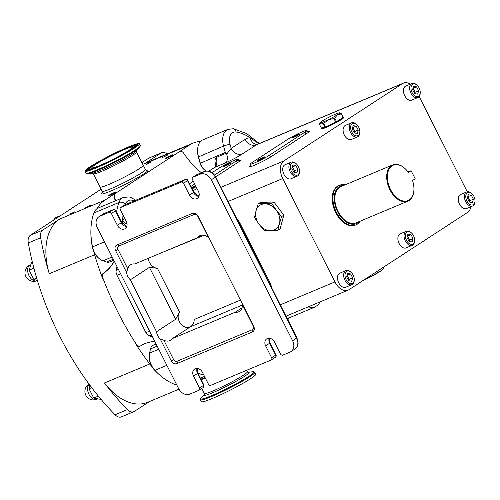 <?xml version="1.0" encoding="UTF-8"?>
<svg xmlns="http://www.w3.org/2000/svg" width="500" height="500" viewBox="0 0 500 500"><rect width="100%" height="100%" fill="white"/><g stroke="black" fill="none" stroke-linecap="round" stroke-linejoin="round"><path stroke-width="0.75" d="M74.95 211.737L69.725 214.181L74.95 211.737M90.75 205.119L85.519 207.556L90.75 205.119M167.219 155.3L161.994 157.738L167.219 155.3M151.425 161.919L146.194 164.356L151.425 161.919M172.362 155.369A4.1 0.362 -26.8 0 0 173.062 154.756A4.1 0.362 -26.8 0 0 170.469 155.688A4.1 0.362 -26.8 0 0 166.456 157.844A4.1 0.362 -26.8 0 0 165.75 158.45A4.1 0.362 -26.8 0 0 168.344 157.525A4.1 0.362 -26.8 0 0 172.362 155.369M115.006 192.731A4.1 0.362 -26.8 0 0 115.712 192.125A4.1 0.362 -26.8 0 0 113.112 193.05A4.1 0.362 -26.8 0 0 109.1 195.206A4.1 0.362 -26.8 0 0 108.394 195.819A4.1 0.362 -26.8 0 0 110.994 194.887A4.1 0.362 -26.8 0 0 115.006 192.731M191.812 188.194A4.194 0.369 -26.8 0 0 195.219 186.319A4.194 0.369 -26.8 0 0 195.7 185.981M195.562 185.719A4.194 0.369 -26.8 0 0 191.481 187.537M230.438 163.375A4.194 0.369 -26.8 0 0 231.156 162.75A4.194 0.369 -26.8 0 0 228.5 163.7A4.194 0.369 -26.8 0 0 224.394 165.906A4.194 0.369 -26.8 0 0 223.675 166.531A4.194 0.369 -26.8 0 0 226.331 165.581A4.194 0.369 -26.8 0 0 230.438 163.375M263.906 157.537A4.194 0.369 -26.8 0 0 264.625 156.912A4.194 0.369 -26.8 0 0 261.969 157.863A4.194 0.369 -26.8 0 0 257.863 160.069A4.194 0.369 -26.8 0 0 257.144 160.694A4.194 0.369 -26.8 0 0 259.8 159.744A4.194 0.369 -26.8 0 0 263.906 157.537M299.125 134.594A4.194 0.369 -26.8 0 0 299.844 133.969A4.194 0.369 -26.8 0 0 297.188 134.925A4.194 0.369 -26.8 0 0 293.081 137.131A4.194 0.369 -26.8 0 0 292.362 137.75A4.194 0.369 -26.8 0 0 295.019 136.8A4.194 0.369 -26.8 0 0 299.125 134.594M409.263 199.938A19.175 11.963 67.3 0 0 413.925 189.85A19.175 11.963 67.3 0 0 412.525 180.512L415.194 178.781L411.112 170.706L408.45 172.438A19.175 11.963 67.3 0 0 404.994 168.544A19.175 11.963 67.3 0 0 392.038 165.837A19.175 11.963 67.3 0 0 390.525 189.481A19.175 11.963 67.3 0 0 409.263 199.938M413.919 190.006A19.656 12.263 -112.7 0 1 413.913 190.162A19.656 12.263 -112.7 0 1 409.137 200.506A19.656 12.263 -112.7 0 1 407.906 201.156A19.656 12.263 -112.7 0 1 389.45 188.787A19.656 12.263 -112.7 0 1 391.481 165.556A19.656 12.263 -112.7 0 1 392.713 164.9A19.656 12.263 -112.7 0 1 404.762 168.331A19.656 12.263 -112.7 0 1 404.881 168.438M101.15 399.45L93.744 398.062L89.031 388.781L89.781 385.094M37.381 280.481L33.825 279.45L29.119 270.169L31.531 262.387L32.337 262.05M53.706 220.087L54.612 218.075L60.512 215.6M471.894 193.675L471.425 193.25A7.625 4.756 67.3 0 0 466.75 191.919L460.569 194.513A7.625 4.756 67.3 0 0 458.488 197.15A7.625 4.756 67.3 0 0 460.331 205.575A7.625 4.756 67.3 0 0 466.463 208.575L472.644 205.981A7.625 4.756 67.3 0 0 474.725 203.344A7.625 4.756 67.3 0 0 474.975 201.719L475 201.088A6.669 4.162 67.3 0 0 471.894 193.675A6.669 4.162 67.3 0 0 465.988 194.819A6.669 4.162 67.3 0 0 468.956 203.731A6.669 4.162 67.3 0 0 474.781 202.506A6.669 4.162 67.3 0 0 475 201.088M466.75 191.919A7.625 4.756 67.3 0 0 464.669 194.556A7.625 4.756 67.3 0 0 466.512 202.987A7.625 4.756 67.3 0 0 472.644 205.981M417.119 85.231L416.644 84.806A7.625 4.756 67.3 0 0 411.969 83.475L405.788 86.069A7.625 4.756 67.3 0 0 403.706 88.7A7.625 4.756 67.3 0 0 405.55 97.131A7.625 4.756 67.3 0 0 411.681 100.131L417.863 97.537A7.625 4.756 67.3 0 0 419.944 94.9A7.625 4.756 67.3 0 0 420.194 93.275L420.219 92.644A6.669 4.162 67.3 0 0 417.119 85.231A6.669 4.162 67.3 0 0 411.206 86.375A6.669 4.162 67.3 0 0 414.175 95.281A6.669 4.162 67.3 0 0 420 94.062A6.669 4.162 67.3 0 0 420.219 92.644M411.969 83.475A7.625 4.756 67.3 0 0 409.894 86.112A7.625 4.756 67.3 0 0 411.731 94.544A7.625 4.756 67.3 0 0 417.863 97.537M351.15 272.337L350.681 271.913A7.625 4.756 67.3 0 0 346.006 270.581L339.825 273.175A7.625 4.756 67.3 0 0 337.744 275.812A7.625 4.756 67.3 0 0 339.588 284.237A7.625 4.756 67.3 0 0 345.719 287.238L351.9 284.644A7.625 4.756 67.3 0 0 353.981 282.013A7.625 4.756 67.3 0 0 354.225 280.381L354.256 279.75A6.669 4.162 67.3 0 0 351.15 272.337A6.669 4.162 67.3 0 0 345.244 273.481A6.669 4.162 67.3 0 0 348.212 282.394A6.669 4.162 67.3 0 0 354.038 281.175A6.669 4.162 67.3 0 0 354.256 279.75M346.006 270.581A7.625 4.756 67.3 0 0 343.925 273.219A7.625 4.756 67.3 0 0 345.769 281.65A7.625 4.756 67.3 0 0 351.9 284.644M356.744 124.562L356.275 124.138A7.625 4.756 67.3 0 0 351.6 122.806L345.419 125.4A7.625 4.756 67.3 0 0 343.338 128.038A7.625 4.756 67.3 0 0 345.181 136.463A7.625 4.756 67.3 0 0 351.306 139.462L357.494 136.869A7.625 4.756 67.3 0 0 359.569 134.231A7.625 4.756 67.3 0 0 359.819 132.606L359.85 131.975A6.669 4.162 67.3 0 0 356.744 124.562A6.669 4.162 67.3 0 0 350.831 125.706A6.669 4.162 67.3 0 0 353.806 134.619A6.669 4.162 67.3 0 0 359.631 133.394A6.669 4.162 67.3 0 0 359.85 131.975M351.6 122.806A7.625 4.756 67.3 0 0 349.519 125.444A7.625 4.756 67.3 0 0 351.362 133.875A7.625 4.756 67.3 0 0 357.494 136.869M296.369 163.894L295.9 163.469A7.625 4.756 67.3 0 0 291.225 162.138L285.044 164.731A7.625 4.756 67.3 0 0 282.962 167.369A7.625 4.756 67.3 0 0 284.806 175.794A7.625 4.756 67.3 0 0 290.938 178.794L297.119 176.2A7.625 4.756 67.3 0 0 299.2 173.562A7.625 4.756 67.3 0 0 299.45 171.938L299.475 171.306A6.669 4.162 67.3 0 0 296.369 163.894A6.669 4.162 67.3 0 0 290.462 165.037A6.669 4.162 67.3 0 0 293.431 173.95A6.669 4.162 67.3 0 0 299.256 172.725A6.669 4.162 67.3 0 0 299.475 171.306M291.225 162.138A7.625 4.756 67.3 0 0 289.144 164.775A7.625 4.756 67.3 0 0 290.988 173.206A7.625 4.756 67.3 0 0 297.119 176.2M411.525 233.006L411.05 232.581A7.625 4.756 67.3 0 0 406.381 231.25L400.194 233.844A7.625 4.756 67.3 0 0 398.119 236.481A7.625 4.756 67.3 0 0 399.956 244.906A7.625 4.756 67.3 0 0 406.087 247.906L412.269 245.312A7.625 4.756 67.3 0 0 414.35 242.675A7.625 4.756 67.3 0 0 414.6 241.05L414.625 240.419A6.669 4.162 67.3 0 0 411.525 233.006A6.669 4.162 67.3 0 0 405.613 234.15A6.669 4.162 67.3 0 0 408.587 243.062A6.669 4.162 67.3 0 0 414.406 241.844A6.669 4.162 67.3 0 0 414.625 240.419M406.381 231.25A7.625 4.756 67.3 0 0 404.3 233.888A7.625 4.756 67.3 0 0 406.144 242.319A7.625 4.756 67.3 0 0 412.269 245.312M321.194 128.194A12.387 1.094 -26.8 0 0 324.869 127.212L321.275 127.938A12.387 1.094 -26.8 0 0 321.194 128.194L321.506 128.806A12.387 1.094 -26.8 0 0 329.044 126.144A12.387 1.094 -26.8 0 0 341.087 119.744A12.387 1.094 -26.8 0 0 343.619 117.638L343.312 117.025A12.387 1.094 -26.8 0 0 343.056 116.938M339.55 112.844A10.956 0.969 -26.8 0 0 339.025 112.875A10.956 0.969 -26.8 0 0 331.488 115.95A10.956 0.969 -26.8 0 0 322.306 120.919A10.956 0.969 -26.8 0 0 320.062 122.688A10.956 0.969 -26.8 0 0 320.669 122.812A10.956 0.969 -26.8 0 0 328.206 119.731A10.956 0.969 -26.8 0 0 337.388 114.763A10.956 0.969 -26.8 0 0 339.55 112.844L341.463 113.781L343.231 117.275A12.387 1.094 -26.8 0 0 343.312 117.025M341.463 113.781A12.387 1.094 153.2 0 1 341.319 113.944L337.388 114.763L334.731 118.125A12.387 1.094 153.2 0 1 333.938 118.556L328.206 119.731L323.756 123.45A12.387 1.094 153.2 0 1 323.106 123.719L320.669 122.812L319.513 124.444L321.275 127.938M343.088 117.444L336.5 121.619A12.387 1.094 -26.8 0 0 340.775 119.125A12.387 1.094 -26.8 0 0 343.088 117.444L341.319 113.944M360.288 221.106A21.438 13.375 -112.7 0 1 357.394 224.106A21.438 13.375 -112.7 0 1 356.05 224.819A21.438 13.375 -112.7 0 1 335.913 211.331A21.438 13.375 -112.7 0 1 338.131 185.981A21.438 13.375 -112.7 0 1 339.475 185.269A21.438 13.375 -112.7 0 1 345.1 184.856M339.475 185.269L338.787 185.556A21.438 13.375 67.3 0 0 337.444 186.269A21.438 13.375 67.3 0 0 335.231 211.619A21.438 13.375 67.3 0 0 355.363 225.106L356.05 224.819M344.181 185.238A20.488 12.781 67.3 0 0 339.25 186.544A20.488 12.781 67.3 0 0 337.631 211.806A20.488 12.781 67.3 0 0 357.65 222.975A20.488 12.781 67.3 0 0 359.375 221.488M407.906 201.156L356.044 222.887A19.656 12.263 -112.7 0 1 337.587 210.519A19.656 12.263 -112.7 0 1 339.625 187.288A19.656 12.263 -112.7 0 1 340.856 186.631L392.713 164.9M201.262 235.238L197.481 237.7L134.781 263.975A9.531 7.4 -123.1 0 0 130.438 264.869A9.531 7.4 -123.1 0 0 127.775 268.819L126.587 272.406L115.612 250.681A4.763 3.7 56.9 0 1 116.444 245.25A4.763 3.7 56.9 0 1 116.906 245.006L192.463 213.35A4.763 3.7 56.9 0 1 198.038 216.144L253.669 326.287A4.763 3.7 56.9 0 1 252.838 331.719A4.763 3.7 56.9 0 1 252.375 331.962L176.819 363.619A4.763 3.7 56.9 0 1 171.25 360.819L160.275 339.1A9.531 7.4 56.9 0 1 157.719 335.694A9.531 7.4 56.9 0 1 156.544 331.712L175.662 319.256L149.431 267.337L157.444 268.331L179.556 312.106L175.662 319.256M204.037 235.294L160.6 253.156M148.219 258.344A9.531 7.4 -123.1 0 0 149.4 262.294A9.531 7.4 -123.1 0 0 157.444 268.331M156.544 331.712L130.319 279.794A9.531 7.4 56.9 0 1 127.762 276.388A9.531 7.4 56.9 0 1 126.587 272.406M179.556 312.106A9.531 7.4 -123.1 0 0 179.356 321.6A9.531 7.4 -123.1 0 0 189.288 327.556M201.137 379.637A24.25 2.144 -26.8 0 0 205.338 378.056M143.138 165.087A24.25 2.144 153.2 0 1 143.238 165.188A24.25 2.144 153.2 0 1 139.075 168.794A24.25 2.144 153.2 0 1 115.319 181.556A24.25 2.144 153.2 0 1 99.944 187.056A24.25 2.144 153.2 0 1 99.931 186.912M156.094 344L153.206 345.206A9.531 5.944 67.3 0 0 152.606 345.525A9.531 5.944 67.3 0 0 150.494 348.938L149.575 353.088A14.294 8.919 67.3 0 0 149.275 355.494A14.294 8.919 67.3 0 0 154.887 370.35A58.125 36.263 67.3 0 0 159.106 374.506A58.125 36.263 67.3 0 0 176.844 385.081M116.569 212.225A58.125 36.263 -112.7 0 1 118.969 202.481A17.15 10.7 -112.7 0 1 122.269 198.062A17.15 10.7 -112.7 0 1 123.344 197.494L98.275 208A17.15 10.7 67.3 0 0 97.2 208.569A17.15 10.7 67.3 0 0 93.9 212.987A58.125 36.263 67.3 0 0 90.962 228.594A58.125 36.263 67.3 0 0 92.525 246.894A14.294 8.919 67.3 0 0 98.794 258.269A14.294 8.919 67.3 0 0 102.963 260.812L106.581 262.006A9.531 5.944 67.3 0 0 109.644 261.975L113.781 260.244M215.881 164.231A9.531 5.944 -112.7 0 1 215.844 164.194C214.606 162.075 214.669 159.838 216.025 157.494L226.181 153.238L225.325 152.463L223.556 146.081A17.15 10.7 -112.7 0 1 226.85 129.938A17.15 10.7 -112.7 0 1 227.919 129.362L202.85 139.869A17.15 10.7 67.3 0 0 201.775 140.438A17.15 10.7 67.3 0 0 197.606 149.462A17.15 10.7 67.3 0 0 198.487 156.588L200.256 162.963A9.531 5.944 67.3 0 0 204.206 169.594A9.531 5.944 67.3 0 0 206.306 171.019M101.05 189.244L30.406 235.269A9.531 5.944 67.3 0 0 28.287 242.963A220.125 137.331 67.3 0 0 115.069 414.762A9.531 5.944 67.3 0 0 121.394 416.887L133.756 411.706A9.531 5.944 -112.7 0 1 127.431 409.581A220.125 137.331 -112.7 0 1 104.456 382.975A56.225 35.075 -112.7 0 0 147.637 402.306L178.944 389.194M201.35 172.744A71.469 44.588 -112.7 0 1 183.781 153.344A4.763 2.975 67.3 0 0 179.9 151.4A4.763 2.975 67.3 0 0 179.606 151.556L189.6 144.969L144.269 163.962L161.075 153.012A9.531 5.944 -112.7 0 1 161.669 152.694L149.306 157.875A9.531 5.944 67.3 0 0 148.713 158.194L141.894 162.631M467.262 191.756L419.156 96.525M410.35 84.156A14.294 8.919 67.3 0 0 403.488 83.112A14.294 8.919 67.3 0 0 402.594 83.588L283.863 160.938A14.294 8.919 67.3 0 0 282.738 178.562L334.944 281.925A14.294 8.919 67.3 0 0 348.019 290.194A14.294 8.919 67.3 0 0 348.913 289.719L467.644 212.362A14.294 8.919 67.3 0 0 470.919 206.706M258.169 203.856L260.369 202.419L273.925 201.988L283.8 215.181L280.119 228.819L277.913 230.256L279.444 223.637A14.294 11.1 -123.1 0 0 276.344 210.225A14.294 11.1 -123.1 0 0 264.631 203.844A14.294 11.1 -123.1 0 0 256.012 210.875A14.294 11.1 -123.1 0 0 259.113 224.294A14.294 11.1 -123.1 0 0 270.825 230.675A14.294 11.1 -123.1 0 0 279.444 223.637L281.594 216.619L276.344 210.225L271.725 203.419L258.169 203.856L256.012 210.875L254.488 217.494L259.113 224.294L264.363 230.688L277.913 230.256M102.956 278.244L102.613 278.387A4.763 2.975 -112.7 0 1 103.306 273.25L103.65 273.106A4.763 2.975 67.3 0 0 102.956 278.244A220.125 137.331 67.3 0 0 136.2 344.056A4.763 2.975 67.3 0 0 140.162 346.125A4.763 2.975 67.3 0 0 140.456 345.969A71.469 44.588 -112.7 0 1 144.831 343.663A71.469 44.588 -112.7 0 1 154.819 341.475M179.606 151.556L115.594 193.263A4.763 2.975 67.3 0 0 114.838 198.256L114.494 198.4A4.763 2.975 -112.7 0 1 115.25 193.406L115.594 193.263M103.65 273.106A71.469 44.588 67.3 0 0 114.319 261.3M115.681 200.706A71.469 44.588 67.3 0 0 114.838 198.256M286.969 318.081A17.15 10.7 67.3 0 0 289.881 317.55L314.95 307.044A17.15 10.7 -112.7 0 1 308.506 306.744M403.488 83.112L257.188 144.412A9.531 7.231 88.8 0 1 250.181 137.769L258.863 143.713M226.181 153.238L226.7 154.081L231.156 148.406L245.144 139.294A23.825 14.863 -112.7 0 1 250.181 137.769A53.362 33.294 67.3 0 0 236.05 132.006A12.387 7.731 67.3 0 0 230.044 144.394L231.156 148.406A9.531 7.4 56.9 0 0 242.306 154C237.506 157.019 231.887 159.981 225.456 162.887L214.519 167.475L208.794 171.2M122.381 223.506L122.706 220.812A9.531 6.644 -151.8 0 0 127.05 224.1M226.7 154.081C227.894 158.287 227.481 161.219 225.456 162.887M216.025 157.494L215.95 162.294C215.787 165.55 215.212 167.325 214.244 167.619A2.856 2.219 56.9 0 1 214.519 167.475A9.531 5.944 -112.7 0 0 216.025 157.494M269.469 155.206L304.688 132.262A11.912 1.056 -26.8 0 0 306.731 130.494A11.912 1.056 -26.8 0 0 299.181 133.194A11.912 1.056 -26.8 0 0 287.519 139.462L252.3 162.4A11.912 1.056 -26.8 0 0 250.25 164.175A11.912 1.056 -26.8 0 0 257.806 161.475A11.912 1.056 -26.8 0 0 269.469 155.206A1.906 1.481 56.9 0 0 271.7 156.325A13.819 1.225 153.2 0 1 255.763 164.688A13.819 1.225 153.2 0 1 250.269 165.731M214.5 175.056L236 161.044A11.912 1.056 -26.8 0 0 238.05 159.269A11.912 1.056 -26.8 0 0 230.5 161.969A11.912 1.056 -26.8 0 0 218.831 168.238L212.025 172.675M192.125 188.8A11.912 1.056 -26.8 0 0 196.081 186.744M194.681 183.969L190.919 186.419M98.794 258.269L98.088 257.631A12.862 8.025 -112.7 0 1 93.619 251.156A12.862 8.025 -112.7 0 1 92.45 247.394A56.7 35.375 -112.7 0 1 90.919 229.544L90.962 228.594M159.106 374.506L158.4 373.869A56.7 35.375 -112.7 0 1 154.288 369.812A12.862 8.025 -112.7 0 1 152.012 366.763A12.862 8.025 -112.7 0 1 149.231 356.444L149.275 355.494M204.206 169.594L203.494 168.956A8.1 5.056 -112.7 0 1 200.144 163.319L198.375 156.944A15.725 9.806 -112.7 0 1 197.569 150.412L197.606 149.462M289.144 317.812A56.225 35.075 -112.7 0 1 287.838 319.8M189.6 144.969A56.225 35.075 -112.7 0 1 193.125 143.1A56.225 35.075 -112.7 0 1 200.6 141.394M144.269 163.962A56.225 35.075 -112.7 0 1 147.787 162.094L193.125 143.1M42.769 230.087L59.575 219.137A56.225 35.075 -112.7 0 0 49.275 273.744A220.125 137.331 -112.7 0 1 40.65 237.787A9.531 5.944 -112.7 0 1 42.769 230.087L30.406 235.269M96.806 208.85A56.225 35.075 -112.7 0 1 104.913 200.144L115.25 193.406M152.012 366.763A56.225 35.075 -112.7 0 1 149.787 363.981A220.125 137.331 -112.7 0 1 135.856 344.2L136.2 344.056M102.613 278.387A220.125 137.331 -112.7 0 1 94.612 254.75A56.225 35.075 -112.7 0 1 93.619 251.156M149.475 401.538L134.356 411.394A9.531 5.944 -112.7 0 1 133.756 411.706M103.306 273.25A71.469 44.588 67.3 0 0 114.188 261.05M115.337 200.85A71.469 44.588 67.3 0 0 114.494 198.4M144.656 343.731A71.469 44.588 -112.7 0 1 154.881 341.606M139.987 346.188A4.763 2.975 -112.7 0 1 139.819 346.269A4.763 2.975 -112.7 0 1 135.856 344.2M179.262 151.7A4.763 2.975 -112.7 0 1 179.556 151.544A4.763 2.975 -112.7 0 1 179.737 151.481M109.138 212.331L99.869 216.219A9.531 7.4 -123.1 0 0 98.944 216.706A9.531 7.4 -123.1 0 0 97.275 227.569L178.594 388.537A9.531 7.4 -123.1 0 0 189.737 394.137L199.013 390.25A1.906 1.481 -123.1 0 0 199.194 390.15A1.906 1.481 -123.1 0 0 199.531 387.981L193.538 376.119A6.194 4.812 56.9 0 1 194.619 369.056A6.194 4.812 56.9 0 1 202.469 372.375L208.456 384.237A1.906 1.481 -123.1 0 0 210.688 385.356L271.131 360.031A1.906 1.481 -123.1 0 0 271.319 359.931A1.906 1.481 -123.1 0 0 271.65 357.762L265.656 345.9A6.194 4.812 56.9 0 1 266.744 338.837A6.194 4.812 56.9 0 1 274.587 342.156L280.581 354.019A1.906 1.481 -123.1 0 0 282.806 355.138L290.019 352.113A9.531 7.4 -123.1 0 0 290.944 351.625A9.531 7.4 -123.1 0 0 292.613 340.763L211.3 179.794A9.531 7.4 -123.1 0 0 200.15 174.2L192.938 177.219A1.906 1.481 -123.1 0 0 192.75 177.319A1.906 1.481 -123.1 0 0 192.419 179.488L198.412 191.35A6.194 4.812 56.9 0 1 197.325 198.412A6.194 4.812 56.9 0 1 189.481 195.094L183.487 183.231A1.906 1.481 -123.1 0 0 181.262 182.113L120.819 207.438A1.906 1.481 -123.1 0 0 120.631 207.537A1.906 1.481 -123.1 0 0 120.3 209.713L126.287 221.569A6.194 4.812 56.9 0 1 125.206 228.631A6.194 4.812 56.9 0 1 117.362 225.312L111.369 213.45A1.906 1.481 -123.1 0 0 109.138 212.331L113.162 209.713L103.894 213.594L99.869 216.219M242.056 307.75L235.138 312.256A9.531 7.4 -123.1 0 0 239.481 311.363A9.531 7.4 -123.1 0 0 242.331 304.481L242.162 303.5M239.312 297.863L212.2 244.194M209.356 238.556L208.644 237.787A9.531 7.4 -123.1 0 0 199.125 236.088A9.531 7.4 -123.1 0 0 197.481 237.7M242.369 305.019L190.556 326.731C192.919 325.037 194.144 322.619 194.231 319.469L240.444 300.106M235.138 312.256L172.444 338.531L190.556 326.731M160.275 339.1L163.844 340.225A9.531 7.4 -123.1 0 0 170.8 340.144A9.531 7.4 -123.1 0 0 172.444 338.531M149.431 267.337L130.319 279.794M117 266.613L116.163 270.387A5.625 3.506 67.3 0 0 116.969 275.306L145.931 332.644A5.625 3.506 67.3 0 0 149.262 335.913L152.556 337.006M381.825 270.169A14.294 1.262 153.2 0 1 381.794 270.194A14.294 1.262 153.2 0 1 381.388 270.525A14.294 1.262 153.2 0 1 371.294 276.438A14.294 1.262 153.2 0 1 363.644 280.119M383.556 267.144L383.913 267.844L381.388 270.525L371.294 276.438L365.087 279.175M381.794 270.194L381.388 270.525M377.725 270.944L378.331 272.15M273.925 201.988L271.725 203.419M283.8 215.181L281.594 216.619M336.5 121.619L334.731 118.125M335.7 122.05L325.525 126.95A12.387 1.094 -26.8 0 0 335.7 122.05L333.938 118.556M325.525 126.95L323.756 123.45M324.869 127.212L323.106 123.719M320.062 122.688L319.513 124.444M410.969 234.606L413.038 238.531L412.081 241.919L409.056 241.388L406.987 237.463L407.938 234.075L410.969 234.606L407.531 236.044L409.606 239.969L413.038 238.531M407.281 236.4A3.869 2.413 67.3 0 1 408.569 238.006A3.869 2.413 67.3 0 1 409.188 241.406L409.606 239.969M295.812 165.494L297.887 169.419L296.931 172.806L293.906 172.275L291.831 168.35L292.787 164.956L295.812 165.494L292.381 166.931L294.45 170.856L297.887 169.419M294.044 172.3L294.45 170.856M294.037 172.294A3.869 2.413 67.3 0 0 293.419 168.894A3.869 2.413 67.3 0 0 292.131 167.288M356.188 126.163L358.256 130.087L357.306 133.475L354.275 132.944L352.206 129.019L353.162 125.625L356.188 126.163L352.75 127.6L354.825 131.525L358.256 130.087M352.506 127.956A3.869 2.413 67.3 0 1 353.787 129.562A3.869 2.413 67.3 0 1 354.406 132.963L354.825 131.525M350.594 273.938L352.663 277.863L351.712 281.25L348.681 280.719L346.613 276.794L347.569 273.406L350.594 273.938L347.156 275.375L349.231 279.3L352.663 277.863M346.912 275.731A3.869 2.413 67.3 0 1 348.194 277.337A3.869 2.413 67.3 0 1 348.812 280.738L349.231 279.3M416.556 86.831L418.631 90.756L417.675 94.144L414.65 93.606L412.575 89.688L413.531 86.294L416.556 86.831L413.125 88.269L415.194 92.194L418.631 90.756M412.875 88.625A3.869 2.413 67.3 0 1 414.162 90.231A3.869 2.413 67.3 0 1 414.781 93.631L415.194 92.194M471.337 195.275L473.413 199.2L472.456 202.587L469.431 202.056L467.356 198.131L468.312 194.737L471.337 195.275L467.906 196.713L469.975 200.637L473.413 199.2M469.569 202.081L469.975 200.637M469.556 202.075A3.869 2.413 67.3 0 0 468.938 198.675A3.869 2.413 67.3 0 0 467.656 197.069M161.669 152.694A9.531 5.944 -112.7 0 1 167.1 154M33.825 279.45L36.712 278.244M29.119 270.169L33.888 268.169M93.744 398.062L98.387 396.119M89.031 388.781L91.713 387.656M408.1 171.969L411.112 170.706M143.2 165.206A24.206 2.144 153.2 0 1 139.037 168.812A24.206 2.144 153.2 0 1 115.331 181.55A24.206 2.144 153.2 0 1 99.987 187.031L93.281 173.75A24.206 2.144 153.2 0 0 108.619 168.263A24.206 2.144 153.2 0 0 132.331 155.531A24.206 2.144 153.2 0 0 136.488 151.925L143.2 165.206M90.2 166.694A30.494 2.7 153.2 0 1 120.069 150.644A30.494 2.7 153.2 0 1 139.394 143.731A30.494 2.7 153.2 0 1 134.156 148.275A30.494 2.7 153.2 0 1 104.288 164.319A30.494 2.7 153.2 0 1 84.963 171.231A30.494 2.7 153.2 0 1 90.2 166.694M128.544 150.625A22.706 2.006 153.2 0 1 106.306 162.569A22.706 2.006 153.2 0 1 91.912 167.719A22.706 2.006 153.2 0 1 95.812 164.338A22.706 2.006 153.2 0 1 118.05 152.394A22.706 2.006 153.2 0 1 132.444 147.244A22.706 2.006 153.2 0 1 128.544 150.625M254.844 372.281A30.494 2.7 -26.8 0 1 221.137 392.206A30.494 2.7 -26.8 0 1 200.406 399.775L201.369 401.675A30.494 2.7 -26.8 0 0 222.1 394.106A30.494 2.7 -26.8 0 0 255.8 374.175L254.844 372.281L252.975 371.7A29.994 2.656 -26.8 0 1 246.725 377.725A29.994 2.656 -26.8 0 1 220.925 391.469A29.994 2.656 -26.8 0 1 201.05 397.925L204.319 394.519A25.206 2.231 -26.8 0 0 221.156 388.95A25.206 2.231 -26.8 0 0 248.306 372.312M89.113 384.194A8.575 5.35 67.3 0 0 88.975 394.369A8.575 5.35 67.3 0 0 96.806 399.312L97.312 399.094M36.888 280.7A8.575 8.575 0 0 1 28.863 265.625A8.575 8.575 0 0 1 30.263 264.881A8.575 5.35 67.3 0 0 29.712 265.175A8.575 5.35 67.3 0 0 29.062 275.763A8.575 5.35 67.3 0 0 36.888 280.7L37.388 280.494M99.944 187.056L102.088 191.294A24.25 2.144 -26.8 0 0 110.931 188.7A24.25 2.144 -26.8 0 0 141.213 173.031A24.25 2.144 -26.8 0 0 145.381 169.425L146.55 170.287M146.294 170.238A26.156 2.312 153.2 0 1 138.906 176.938A26.156 2.312 153.2 0 1 110.781 191.05A26.156 2.312 153.2 0 1 103.794 191.269M236.831 218.825A13.819 10.731 56.9 0 1 239.944 223.181L269.9 282.488L269.163 282.825M269.9 282.488A13.819 10.731 56.9 0 1 271.512 287.475M133.944 200.987A12.387 7.731 67.3 0 0 127.844 200.863A12.387 7.731 67.3 0 0 125.463 204.05A53.362 33.294 67.3 0 0 125.256 204.631M334.944 281.925L280.281 304.831M282.738 178.562L228.069 201.469M234.419 162.075A13.819 1.225 153.2 0 1 238.231 162.162L215.644 176.875L296.962 337.856L298.119 343.338C297.712 344.7 298.612 345.662 294.969 349.006A9.531 7.4 -123.1 0 0 296.637 338.144L215.325 177.169L211.3 179.794M197.019 188.594A13.819 1.225 153.2 0 1 193.056 190.65M303.106 133.294A13.819 1.225 153.2 0 1 306.919 133.381L271.7 156.325M283.863 160.938L220.919 187.312M402.594 83.588L256.294 144.887L242.306 154M193.325 181.281L189.562 183.731L193.312 181.256M257.25 144.412L257.188 144.412A14.294 8.919 67.3 0 0 256.294 144.887A9.531 7.4 56.9 0 1 245.144 139.294M166.869 365.331L154.887 370.35L154.288 369.812M200.381 378.144L204.506 376.413M203.844 375.1A58.125 36.263 -112.7 0 1 197.812 373.05M125.463 204.05A4.763 3.094 -159.8 0 0 118.969 202.481L93.9 212.987M92.45 247.394L92.525 246.894L104.506 241.875M112.131 256.969L102.963 260.812M106.581 262.006L113.263 259.212M230.044 144.394A4.763 0.744 164.5 0 0 223.556 146.081L198.375 156.944M200.144 163.319L225.325 152.463M157.175 346.138L150.494 348.938M149.575 353.088L158.744 349.25M123.006 215.062A53.362 33.294 67.3 0 0 122.706 220.812A23.825 14.863 -112.7 0 1 124.581 218.188M236.05 132.006A4.763 3.481 -81.3 0 0 233.337 128.737L227.919 129.362M239.944 223.181L239.206 223.519M304.688 132.262A1.906 1.481 -123.1 0 0 306.919 133.381M236 161.044A1.906 1.481 -123.1 0 0 238.231 162.162M161.075 153.012L148.713 158.194M104.913 200.144L59.575 219.137M94.612 254.75L49.275 273.744M40.65 237.787L28.287 242.963M127.431 409.581L115.069 414.762M149.787 363.981L104.456 382.975M199.531 387.981L203.556 385.356L197.562 373.494A6.194 4.812 56.9 0 1 197.087 368.438M193.538 376.119L197.887 373.212L203.881 385.075L203.556 385.356A1.906 1.481 -123.1 0 1 203.219 387.531A1.906 1.906 0 0 0 203.881 385.075M271.65 357.762L275.675 355.138L269.681 343.275A6.194 4.812 56.9 0 1 269.206 338.219M265.656 345.9L270.012 342.994L276 354.856L275.675 355.138A1.906 1.481 -123.1 0 1 275.344 357.312A1.906 1.906 0 0 0 276 354.856M292.613 340.763L296.962 337.856M200.15 174.2L204.175 171.575L196.962 174.6L192.938 177.219M189.481 195.094L193.506 192.469L187.512 180.613L183.487 183.231M198.888 196.406A6.194 4.812 56.9 0 1 193.506 192.469L193.831 192.188L198.938 196.256M181.262 182.113L185.287 179.494L124.844 204.819L120.819 207.438M117.362 225.312L121.388 222.688L115.394 210.831L111.369 213.45M126.769 226.625A6.194 4.812 56.9 0 1 121.388 222.688L121.713 222.406L126.819 226.475M192.75 177.319L196.775 174.694A1.906 1.481 -123.1 0 1 196.962 174.6A1.906 1.188 -112.7 0 1 197.081 174.537L204.294 171.513C208.994 170.219 212.781 172.006 215.65 176.887L215.325 177.169A9.531 7.4 -123.1 0 0 204.175 171.575A1.906 1.188 -112.7 0 1 204.294 171.513A1.906 1.188 -112.7 0 1 204.462 171.462M104.138 213.494A1.906 1.188 -112.7 0 0 104.012 213.531A1.906 1.188 -112.7 0 0 103.894 213.594A9.531 7.4 -123.1 0 0 102.969 214.081L98.944 216.706M203.038 387.625A1.906 1.481 -123.1 0 0 203.219 387.531L199.194 390.15M275.156 357.406A1.906 1.481 -123.1 0 0 275.344 357.312L271.319 359.931M197.213 174.494A1.906 1.188 -112.7 0 0 197.081 174.537A1.906 1.906 0 0 0 196.775 174.694A1.906 1.481 -123.1 0 0 196.612 174.825M187.844 180.325L187.512 180.613A1.906 1.481 -123.1 0 0 185.287 179.494A1.906 1.188 -112.7 0 1 185.406 179.425A1.906 1.906 0 0 1 187.844 180.325L193.831 192.188M125.087 204.713A1.906 1.188 -112.7 0 0 124.963 204.756A1.906 1.188 -112.7 0 0 124.844 204.819A1.906 1.481 -123.1 0 0 124.656 204.913A1.906 1.481 -123.1 0 0 124.494 205.044M115.719 210.544L115.394 210.831A1.906 1.481 -123.1 0 0 113.162 209.713A1.906 1.188 -112.7 0 1 113.281 209.65A1.906 1.906 0 0 1 115.719 210.544L121.713 222.406M163.844 340.225L173.625 359.588A2.856 2.219 -123.1 0 0 176.969 361.269L252.525 329.613A2.856 2.219 -123.1 0 0 253.3 326.206L242.331 304.481M208.644 237.787L197.669 216.069A2.856 2.219 -123.1 0 0 194.325 214.387L118.769 246.044A2.856 2.219 -123.1 0 0 117.994 249.45L127.775 268.819M192.8 213.231A1.906 1.188 -112.7 0 1 194.325 214.387M117.156 244.9A1.906 1.188 -112.7 0 1 118.769 246.044M115.612 250.681L117.994 249.45M171.25 360.819L173.625 359.588M176.819 363.619A1.906 1.188 67.3 0 0 176.969 361.269M252.375 331.962A1.906 1.188 67.3 0 0 252.525 329.613M118.431 269.444L116.163 270.387M120.619 273.781L116.969 275.306M149.581 331.112L145.931 332.644M151.525 334.963L149.262 335.913M91.494 166.15A28.694 2.537 153.2 0 1 127.325 147.613A28.694 2.537 153.2 0 1 132.863 148.819A28.694 2.537 153.2 0 1 97.031 167.35A28.694 2.537 153.2 0 1 91.494 166.15M137.4 145.262A28.025 2.481 -26.8 0 0 130.419 146.925M92.856 165.9A28.025 2.481 -26.8 0 0 92.175 166.337A28.025 2.481 -26.8 0 0 87.375 170.531M93.75 168.669A25.625 2.269 153.2 0 1 89.481 169.344C90.031 168.631 87.863 169.375 94.119 165.056C103.144 159.419 113.513 154.05 125.219 148.95C136.662 144.569 133.262 146.175 135.194 146.256A25.625 2.269 153.2 0 1 132.113 149.288M130.169 149.944A24.956 2.206 -26.8 0 0 125.356 148.9A24.956 2.206 -26.8 0 0 94.188 165.019A24.956 2.206 -26.8 0 0 99 166.069A24.956 2.206 -26.8 0 0 130.169 149.944M87.656 170.525A27.869 2.469 153.2 0 1 89.806 168.438M135.194 146.256L135.494 146.506A25.775 2.281 153.2 0 1 135.425 147.037M89.975 169.994A25.775 2.281 153.2 0 1 89.506 169.731L89.594 169.894M132.413 153.95A25.206 2.231 153.2 0 1 110.419 165.938A25.206 2.231 153.2 0 1 92.669 173.075L87.788 173.706A29.994 2.656 153.2 0 0 108.912 165.219A29.994 2.656 153.2 0 0 135.075 150.956A29.994 2.656 153.2 0 0 139.713 147.481L136.306 151.031A25.206 2.231 153.2 0 1 132.413 153.95M139.394 143.731L140.356 145.631A30.494 2.7 153.2 0 1 135.119 150.169A30.494 2.7 153.2 0 1 105.25 166.213A30.494 2.7 153.2 0 1 85.919 173.131L87.788 173.706M134.275 145.975A27.869 2.469 153.2 0 1 137.231 145.488M204.456 394.381L204.275 393.481A24.206 2.144 -26.8 0 0 220.731 387.475A24.206 2.144 -26.8 0 0 247.481 371.656L246.769 370.238M413.925 189.85L413.913 190.162M89.031 384.075A8.575 8.575 0 0 0 85.919 395.431A8.575 8.575 0 0 0 96.806 399.312M102.088 191.294L102.088 192.75M123.344 197.494L129.044 196.912L131.094 197.475L135.688 200.256M348.019 290.194L286.006 316.175M200.888 379.15L205.019 377.419M259.306 143.525L246.737 133.606L233.337 128.737M314.95 307.044L318.144 304.875L320.269 301.819M208.756 171.194L214.244 167.619M250.156 165.912L250.25 164.175M306.731 130.494L308.194 131.444M238.05 159.269L239.506 160.225M143.238 165.188L145.381 169.425M140.162 346.125L139.819 346.269M179.556 151.544L179.9 151.4M290.944 351.625L294.969 349.006M120.631 207.537L124.656 204.913A1.906 1.906 0 0 1 124.963 204.756L185.406 179.425M197.887 373.212L197.244 368.45M270.012 342.994L269.363 338.231M102.969 214.081L113.281 209.65M137.413 145.331L137.425 145.213C137.256 145.081 138.775 144.762 132.787 148.856C121 156.912 88.338 172.006 87.319 170.525L87.425 170.588M92.425 173.094L93.281 173.75M140.356 145.631L139.713 147.481M84.963 171.231L85.919 173.131M136.463 150.844L136.488 151.925M89.481 169.344L89.506 169.731M204.275 393.481L201.75 388.488M248.094 372.337L247.481 371.656M200.406 399.775L201.05 397.925M248.287 372.312L252.975 371.7"/></g></svg>
